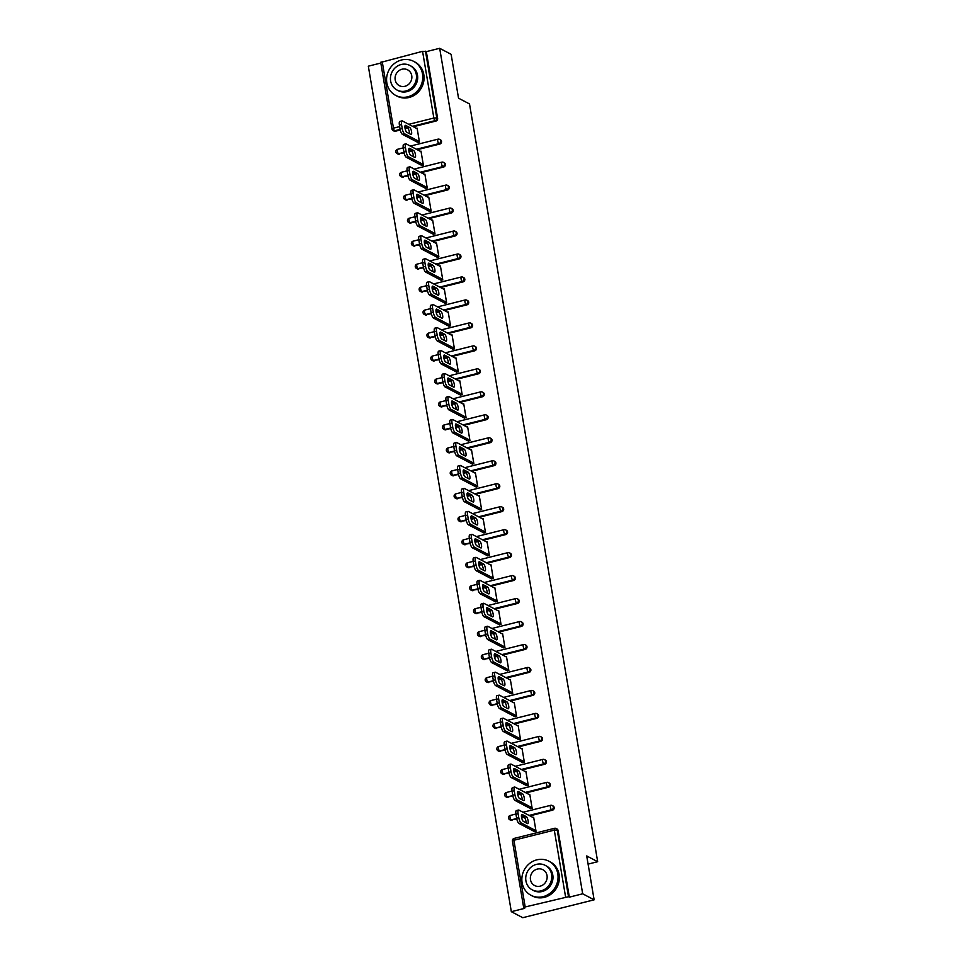 <?xml version="1.0" encoding="UTF-8"?>
<svg xmlns="http://www.w3.org/2000/svg" width="966" height="966" viewBox="0 0 966 966"><rect width="100%" height="100%" fill="white"/><g stroke="black" fill="none" stroke-linecap="round" stroke-linejoin="round"><path stroke-width="1.45" d="M380.821 62.392L422.565 51.331L426.332 51.645L439.675 48.3L451.122 54.313L458.536 98.194L469.512 103.954L597.676 861.708L586.7 855.936L594.126 899.817L522.775 917.7L511.328 911.687L524.671 908.342L523.693 907.75L512.415 841.048L513.912 840.251L525.19 906.953L523.693 907.75M380.821 63.044L368.324 66.183L511.328 911.687M588.089 864.111L597.676 861.708M565.569 896.834L554.291 830.132L557.213 830.011A2.306 2.137 -62.3 0 0 556.15 828.502L556.984 828.937A2.306 2.137 117.7 0 1 558.058 830.446L557.213 830.011L568.503 896.714L525.19 906.953M558.058 830.446L569.336 897.148L582.679 893.804L594.126 899.817M568.503 896.714L569.336 897.148M439.675 48.3L582.679 893.804M532.978 817.465L533.667 817.296L536.033 831.279L533.787 831.231M426.332 51.645L437.61 118.347A2.306 2.137 117.7 0 1 435.847 121.088L413.351 126.727M407.724 128.14L405.128 128.792M400.262 130.012L395.456 131.207A2.306 2.137 117.7 0 1 394.007 131.05L393.174 130.603A2.306 2.137 -62.3 0 0 394.623 130.772L395.456 131.207M399.344 154.186A2.306 2.137 117.7 0 1 397.895 154.017L397.062 153.582A2.306 2.137 -62.3 0 0 398.511 153.739L404.15 152.978M439.723 144.067L438.89 143.62A2.306 2.137 117.7 0 0 440.665 140.879A2.306 2.137 -62.3 0 0 439.59 139.37L440.424 139.804A2.306 2.137 117.7 0 1 439.723 144.067L417.24 149.706M411.613 151.107L409.016 151.759M403.233 177.152A2.306 2.137 117.7 0 1 401.784 176.995L400.95 176.549A2.306 2.137 -62.3 0 0 402.399 176.718L408.038 175.945M443.611 167.033L442.778 166.599A2.306 2.137 117.7 0 0 444.541 163.846A2.306 2.137 -62.3 0 0 443.479 162.336L444.312 162.783A2.306 2.137 117.7 0 1 443.611 167.033L421.116 172.673M415.501 174.085L412.905 174.725M407.121 200.119A2.306 2.137 117.7 0 1 405.672 199.962L404.826 199.527A2.306 2.137 -62.3 0 0 406.275 199.684L411.927 198.924M447.5 190L446.666 189.565A2.306 2.137 117.7 0 0 448.429 186.824A2.306 2.137 -62.3 0 0 447.367 185.315L448.2 185.75A2.306 2.137 117.7 0 1 447.5 190L425.004 195.639M419.389 197.052L416.793 197.704M410.997 223.098A2.306 2.137 117.7 0 1 409.548 222.929L408.715 222.494A2.306 2.137 -62.3 0 0 410.164 222.651L415.803 221.89M451.388 212.979L450.542 212.532A2.306 2.137 117.7 0 0 452.317 209.791A2.306 2.137 -62.3 0 0 451.243 208.282L452.088 208.728A2.306 2.137 117.7 0 1 451.388 212.979L428.892 218.618M423.265 220.019L420.669 220.671M414.885 246.064A2.306 2.137 117.7 0 1 413.436 245.907L412.603 245.461A2.306 2.137 -62.3 0 0 414.052 245.63L419.691 244.857M455.264 235.946L454.431 235.511A2.306 2.137 117.7 0 0 456.206 232.758A2.306 2.137 -62.3 0 0 455.131 231.26L455.976 231.695A2.306 2.137 117.7 0 1 455.264 235.946L432.78 241.585M427.153 242.997L424.557 243.637M418.773 269.043A2.306 2.137 117.7 0 1 417.324 268.874L416.491 268.439A2.306 2.137 -62.3 0 0 417.94 268.596L423.579 267.836M459.152 258.924L458.319 258.477A2.306 2.137 117.7 0 0 460.082 255.736A2.306 2.137 -62.3 0 0 459.019 254.227L459.852 254.662A2.306 2.137 117.7 0 1 459.152 258.924L436.656 264.551M431.041 265.964L428.445 266.616M422.661 292.01A2.306 2.137 117.7 0 1 421.212 291.841L420.367 291.406A2.306 2.137 -62.3 0 0 421.816 291.575L427.467 290.802M463.04 281.891L462.207 281.444A2.306 2.137 117.7 0 0 463.97 278.703A2.306 2.137 -62.3 0 0 462.907 277.194L463.74 277.64A2.306 2.137 117.7 0 1 463.04 281.891L440.544 287.53M434.929 288.931L432.333 289.583M426.537 314.976A2.306 2.137 117.7 0 1 425.088 314.819L424.255 314.373A2.306 2.137 -62.3 0 0 425.704 314.542L431.343 313.781M466.928 304.858L466.095 304.423A2.306 2.137 117.7 0 0 467.858 301.682A2.306 2.137 -62.3 0 0 466.795 300.172L467.629 300.607A2.306 2.137 117.7 0 1 466.928 304.858L444.432 310.497M438.805 311.909L436.209 312.561M430.425 337.955A2.306 2.137 117.7 0 1 428.976 337.786L428.143 337.351A2.306 2.137 -62.3 0 0 429.592 337.508L435.231 336.748M470.816 327.836L469.971 327.389A2.306 2.137 117.7 0 0 471.746 324.648A2.306 2.137 -62.3 0 0 470.671 323.139L471.517 323.574A2.306 2.137 117.7 0 1 470.816 327.836L448.321 333.463M442.694 334.876L440.098 335.528M434.314 360.922A2.306 2.137 117.7 0 1 432.865 360.753L432.031 360.318A2.306 2.137 -62.3 0 0 433.48 360.487L439.119 359.714M474.692 350.803L473.859 350.368A2.306 2.137 117.7 0 0 475.622 347.615A2.306 2.137 -62.3 0 0 474.56 346.106L475.393 346.553A2.306 2.137 117.7 0 1 474.692 350.803L452.197 356.442M446.582 357.843L443.986 358.495M438.202 383.888A2.306 2.137 117.7 0 1 436.753 383.731L435.908 383.285A2.306 2.137 -62.3 0 0 437.356 383.454L443.008 382.693M478.581 373.77L477.747 373.335A2.306 2.137 117.7 0 0 479.51 370.594A2.306 2.137 -62.3 0 0 478.448 369.084L479.281 369.519A2.306 2.137 117.7 0 1 478.581 373.77L456.085 379.409M450.47 380.821L447.874 381.473M442.078 406.867A2.306 2.137 117.7 0 1 440.641 406.698L439.796 406.263A2.306 2.137 -62.3 0 0 441.245 406.42L446.884 405.66M482.469 396.748L481.636 396.301A2.306 2.137 117.7 0 0 483.398 393.56A2.306 2.137 -62.3 0 0 482.336 392.051L483.169 392.486A2.306 2.137 117.7 0 1 482.469 396.748L459.973 402.375M454.346 403.788L451.75 404.44M445.966 429.834A2.306 2.137 117.7 0 1 444.517 429.665L443.684 429.23A2.306 2.137 -62.3 0 0 445.133 429.399L450.772 428.626M486.357 419.715L485.512 419.28A2.306 2.137 117.7 0 0 487.287 416.527A2.306 2.137 -62.3 0 0 486.212 415.018L487.057 415.465A2.306 2.137 117.7 0 1 486.357 419.715L463.861 425.354M458.234 426.755L455.638 427.407M449.854 452.8A2.306 2.137 117.7 0 1 448.405 452.643L447.572 452.197A2.306 2.137 -62.3 0 0 449.021 452.366L454.66 451.605M490.233 442.682L489.4 442.247A2.306 2.137 117.7 0 0 491.163 439.506A2.306 2.137 -62.3 0 0 490.1 437.996L490.933 438.431A2.306 2.137 117.7 0 1 490.233 442.682L467.749 448.321M462.122 449.733L459.526 450.385M453.742 475.779A2.306 2.137 117.7 0 1 452.293 475.61L451.46 475.175A2.306 2.137 -62.3 0 0 452.897 475.332L458.548 474.572M494.121 465.66L493.288 465.214A2.306 2.137 117.7 0 0 495.051 462.473A2.306 2.137 -62.3 0 0 493.988 460.963L494.821 461.398A2.306 2.137 117.7 0 1 494.121 465.66L471.625 471.299M466.01 472.7L463.414 473.352M457.618 498.746A2.306 2.137 117.7 0 1 456.181 498.589L455.336 498.142A2.306 2.137 -62.3 0 0 456.785 498.311L462.424 497.538M498.009 488.627L497.176 488.192A2.306 2.137 117.7 0 0 498.939 485.439A2.306 2.137 -62.3 0 0 497.876 483.93L498.71 484.377A2.306 2.137 117.7 0 1 498.009 488.627L475.514 494.266M469.887 495.679L467.303 496.319M461.507 521.712A2.306 2.137 117.7 0 1 460.058 521.555L459.224 521.121A2.306 2.137 -62.3 0 0 460.673 521.278L466.312 520.517M501.897 511.594L501.052 511.159A2.306 2.137 117.7 0 0 502.827 508.418A2.306 2.137 -62.3 0 0 501.752 506.909L502.598 507.343A2.306 2.137 117.7 0 1 501.897 511.594L479.402 517.233M473.775 518.645L471.179 519.297M465.395 544.691A2.306 2.137 117.7 0 1 463.946 544.522L463.112 544.087A2.306 2.137 -62.3 0 0 464.561 544.244L470.2 543.484M505.773 534.572L504.94 534.126A2.306 2.137 117.7 0 0 506.703 531.385A2.306 2.137 -62.3 0 0 505.641 529.875L506.474 530.322A2.306 2.137 117.7 0 1 505.773 534.572L483.29 540.211M477.663 541.612L475.067 542.264M469.283 567.658A2.306 2.137 117.7 0 1 467.834 567.501L467.001 567.054A2.306 2.137 -62.3 0 0 468.438 567.223L474.089 566.45M509.662 557.539L508.828 557.104A2.306 2.137 117.7 0 0 510.591 554.351A2.306 2.137 -62.3 0 0 509.529 552.854L510.362 553.289A2.306 2.137 117.7 0 1 509.662 557.539L487.166 563.178M481.551 564.591L478.955 565.231M473.159 590.637A2.306 2.137 117.7 0 1 471.722 590.467L470.877 590.033A2.306 2.137 -62.3 0 0 472.326 590.19L477.965 589.429M513.55 580.518L512.717 580.071A2.306 2.137 117.7 0 0 514.48 577.33A2.306 2.137 -62.3 0 0 513.417 575.821L514.25 576.255A2.306 2.137 117.7 0 1 513.55 580.518L491.054 586.145M485.427 587.557L482.843 588.209M477.047 613.603A2.306 2.137 117.7 0 1 475.598 613.434L474.765 612.999A2.306 2.137 -62.3 0 0 476.214 613.168L481.853 612.396M517.438 603.484L516.593 603.05A2.306 2.137 117.7 0 0 518.368 600.297A2.306 2.137 -62.3 0 0 517.293 598.787L518.138 599.234A2.306 2.137 117.7 0 1 517.438 603.484L494.942 609.123M489.315 610.524L486.719 611.176M480.935 636.57A2.306 2.137 117.7 0 1 479.486 636.413L478.653 635.966A2.306 2.137 -62.3 0 0 480.102 636.135L485.741 635.374M521.314 626.451L520.481 626.016A2.306 2.137 117.7 0 0 522.244 623.275A2.306 2.137 -62.3 0 0 521.181 621.766L522.014 622.201A2.306 2.137 117.7 0 1 521.314 626.451L498.83 632.09M493.203 633.503L490.607 634.155M484.823 659.549A2.306 2.137 117.7 0 1 483.374 659.38L482.541 658.945A2.306 2.137 -62.3 0 0 483.99 659.102L489.629 658.341M525.202 649.43L524.369 648.983A2.306 2.137 117.7 0 0 526.132 646.242A2.306 2.137 -62.3 0 0 525.069 644.733L525.902 645.167A2.306 2.137 117.7 0 1 525.202 649.43L502.706 655.057M497.092 656.469L494.495 657.122M488.711 682.515A2.306 2.137 117.7 0 1 487.262 682.346L486.417 681.911A2.306 2.137 -62.3 0 0 487.866 682.081L493.517 681.308M529.09 672.396L528.257 671.962A2.306 2.137 117.7 0 0 530.02 669.209A2.306 2.137 -62.3 0 0 528.957 667.699L529.791 668.146A2.306 2.137 117.7 0 1 529.09 672.396L506.595 678.035M500.98 679.436L498.384 680.088M492.588 705.482A2.306 2.137 117.7 0 1 491.139 705.325L490.305 704.878A2.306 2.137 -62.3 0 0 491.754 705.047L497.393 704.286M532.978 695.363L532.133 694.928A2.306 2.137 117.7 0 0 533.908 692.187A2.306 2.137 -62.3 0 0 532.834 690.678L533.679 691.113A2.306 2.137 117.7 0 1 532.978 695.363L510.483 701.002M504.856 702.415L502.26 703.067M496.476 728.461A2.306 2.137 117.7 0 1 495.027 728.292L494.194 727.857A2.306 2.137 -62.3 0 0 495.643 728.014L501.282 727.253M536.855 718.342L536.021 717.895A2.306 2.137 117.7 0 0 537.796 715.154A2.306 2.137 -62.3 0 0 536.722 713.645L537.555 714.079A2.306 2.137 117.7 0 1 536.855 718.342L514.371 723.969M508.744 725.381L506.148 726.034M500.364 751.427A2.306 2.137 117.7 0 1 498.915 751.27L498.082 750.823A2.306 2.137 -62.3 0 0 499.531 750.993L505.17 750.22M540.743 741.308L539.909 740.874A2.306 2.137 117.7 0 0 541.672 738.121A2.306 2.137 -62.3 0 0 540.61 736.611L541.443 737.058A2.306 2.137 117.7 0 1 540.743 741.308L518.247 746.947M512.632 748.348L510.036 749M504.252 774.394A2.306 2.137 117.7 0 1 502.803 774.237L501.958 773.79A2.306 2.137 -62.3 0 0 503.407 773.959L509.058 773.198M544.631 764.275L543.798 763.84A2.306 2.137 117.7 0 0 545.561 761.099A2.306 2.137 -62.3 0 0 544.498 759.59L545.331 760.025A2.306 2.137 117.7 0 1 544.631 764.275L522.135 769.914M516.52 771.327L513.924 771.979M508.128 797.373A2.306 2.137 117.7 0 1 506.679 797.204L505.846 796.769A2.306 2.137 -62.3 0 0 507.295 796.926L512.934 796.165M548.519 787.254L547.674 786.807A2.306 2.137 117.7 0 0 549.449 784.066A2.306 2.137 -62.3 0 0 548.374 782.557L549.219 782.991A2.306 2.137 117.7 0 1 548.519 787.254L526.023 792.893M520.396 794.293L517.8 794.946M512.016 820.339A2.306 2.137 117.7 0 1 510.567 820.182L509.734 819.736A2.306 2.137 -62.3 0 0 511.183 819.905L516.822 819.132M552.395 810.22L551.562 809.786A2.306 2.137 117.7 0 0 553.337 807.033A2.306 2.137 -62.3 0 0 552.262 805.523L553.107 805.97A2.306 2.137 117.7 0 1 552.395 810.22L529.911 815.859M524.284 817.272L521.688 817.912M529.911 808.264L532.145 808.313L529.779 794.33L529.09 794.499M526.023 785.286L528.257 785.346L525.89 771.351L525.202 771.532M522.135 762.319L524.381 762.367L522.014 748.384L521.314 748.553M518.247 739.352L520.493 739.401L518.126 725.406L517.438 725.587M514.371 716.374L516.605 716.434L514.238 702.439L513.55 702.608M510.483 693.407L512.717 693.455L510.35 679.472L509.662 679.641M506.595 670.44L508.84 670.489L506.474 656.494L505.773 656.675M502.706 647.462L504.952 647.522L502.586 633.527L501.897 633.696M498.818 624.495L501.064 624.543L498.697 610.56L498.009 610.729M494.942 601.516L497.176 601.577L494.809 587.582L494.121 587.763M491.054 578.549L493.288 578.598L490.933 564.615L490.233 564.784M487.166 555.583L489.412 555.631L487.045 541.648L486.345 541.817M483.278 532.604L485.524 532.664L483.157 518.67L482.469 518.851M479.402 509.637L481.636 509.686L479.269 495.703L478.581 495.872M475.514 486.671L477.747 486.719L475.381 472.736L474.692 472.905M471.625 463.692L473.871 463.752L471.505 449.758L470.804 449.939M467.737 440.725L469.983 440.774L467.616 426.791L466.928 426.96M463.861 417.759L466.095 417.807L463.728 403.812L463.04 403.993M459.973 394.78L462.207 394.84L459.84 380.845L459.152 381.015M456.085 371.813L458.331 371.862L455.964 357.879L455.264 358.048M452.197 348.847L454.443 348.895L452.076 334.9L451.388 335.081M448.321 325.868L450.554 325.928L448.188 311.933L447.5 312.103M444.432 302.901L446.666 302.95L444.3 288.967L443.611 289.136M440.544 279.923L442.79 279.983L440.424 265.988L439.723 266.169M436.656 256.956L438.902 257.004L436.535 243.021L435.847 243.191M432.78 233.989L435.014 234.038L432.647 220.055L431.959 220.224M428.892 211.011L431.126 211.071L428.759 197.076L428.071 197.257M425.004 188.044L427.25 188.092L424.883 174.109L424.183 174.278M421.116 165.077L423.362 165.126L420.995 151.143L420.307 151.312M417.24 142.099L419.473 142.159L417.107 128.164L416.418 128.345M518.778 817.659L518.102 813.686L515.965 814.217L516.629 818.19L518.778 817.659A4.625 1.364 75.9 0 0 521.085 822.899L535.937 830.7M518.102 813.686A4.625 1.364 75.9 0 1 518.549 810.027A4.625 1.364 75.9 0 1 518.923 810.088L533.763 817.888M527.46 823.563A3.623 1.075 75.9 0 0 527.762 823.612A3.623 1.075 75.9 0 0 528.016 820.291A3.623 1.075 75.9 0 0 526.289 816.644L522.22 814.495A3.623 1.075 75.9 0 0 521.918 814.447A3.623 1.075 75.9 0 0 521.652 817.767A3.623 1.075 75.9 0 0 523.391 821.426L527.46 823.563M521.085 822.899L518.947 823.43L534.584 831.641M518.947 823.43A4.625 1.364 -104.1 0 1 516.629 818.19M515.965 814.217A4.625 1.364 -104.1 0 1 516.399 810.559L518.549 810.027M526.096 822.851A3.623 1.075 75.9 0 0 524.152 817.176L521.447 815.751M514.89 794.68L514.214 790.707L512.077 791.251L512.741 795.223L514.89 794.68A4.625 1.364 75.9 0 0 517.196 799.933L532.049 807.721M514.214 790.707A4.625 1.364 75.9 0 1 514.661 787.048A4.625 1.364 75.9 0 1 515.035 787.121L529.875 794.909M523.572 800.597A3.623 1.075 75.9 0 0 523.874 800.645A3.623 1.075 75.9 0 0 524.14 797.324A3.623 1.075 75.9 0 0 522.413 793.666L518.331 791.528A3.623 1.075 75.9 0 0 518.03 791.48A3.623 1.075 75.9 0 0 517.776 794.801A3.623 1.075 75.9 0 0 519.503 798.447L523.572 800.597M517.196 799.933L515.059 800.464L530.696 808.675M515.059 800.464A4.625 1.364 -104.1 0 1 512.741 795.223M512.077 791.251A4.625 1.364 -104.1 0 1 512.523 787.592L514.661 787.048M522.208 799.872A3.623 1.075 75.9 0 0 520.263 794.209L517.559 792.784M511.002 771.713L510.326 767.741L508.188 768.272L508.865 772.257L511.002 771.713A4.625 1.364 75.9 0 0 513.32 776.954L528.16 784.754M510.326 767.741A4.625 1.364 75.9 0 1 510.772 764.082A4.625 1.364 75.9 0 1 511.147 764.142L525.999 771.943M519.696 777.618A3.623 1.075 75.9 0 0 519.986 777.666A3.623 1.075 75.9 0 0 520.251 774.358A3.623 1.075 75.9 0 0 518.525 770.699L514.443 768.562A3.623 1.075 75.9 0 0 514.154 768.513A3.623 1.075 75.9 0 0 513.888 771.822A3.623 1.075 75.9 0 0 515.615 775.481L519.696 777.618M513.32 776.954L511.171 777.497L526.808 785.708M511.171 777.497A4.625 1.364 -104.1 0 1 508.865 772.257M508.188 768.272A4.625 1.364 -104.1 0 1 508.635 764.613L510.772 764.082M518.331 776.905A3.623 1.075 75.9 0 0 516.375 771.242L513.67 769.817M507.114 748.747L506.45 744.762L504.3 745.305L504.976 749.278L507.114 748.747A4.625 1.364 75.9 0 0 509.432 753.987L524.272 761.788M506.45 744.762A4.625 1.364 75.9 0 1 506.884 741.115A4.625 1.364 75.9 0 1 507.271 741.176L522.111 748.976M515.808 754.651A3.623 1.075 75.9 0 0 516.098 754.7A3.623 1.075 75.9 0 0 516.363 751.379A3.623 1.075 75.9 0 0 514.636 747.732L510.555 745.583A3.623 1.075 75.9 0 0 510.265 745.535A3.623 1.075 75.9 0 0 510 748.855A3.623 1.075 75.9 0 0 511.726 752.514L515.808 754.651M509.432 753.987L507.295 754.518L522.932 762.729M507.295 754.518A4.625 1.364 -104.1 0 1 504.976 749.278M504.3 745.305A4.625 1.364 -104.1 0 1 504.747 741.647L506.884 741.115M514.443 753.927A3.623 1.075 75.9 0 0 512.499 748.264L509.782 746.839M503.226 725.768L502.561 721.795L500.424 722.339L501.088 726.311L503.226 725.768A4.625 1.364 75.9 0 0 505.544 731.008L520.396 738.809M502.561 721.795A4.625 1.364 75.9 0 1 503.008 718.136A4.625 1.364 75.9 0 1 503.383 718.209L518.223 725.997M511.92 731.685A3.623 1.075 75.9 0 0 512.221 731.733A3.623 1.075 75.9 0 0 512.475 728.412A3.623 1.075 75.9 0 0 510.748 724.754L506.679 722.616A3.623 1.075 75.9 0 0 506.377 722.568A3.623 1.075 75.9 0 0 506.112 725.889A3.623 1.075 75.9 0 0 507.85 729.535L511.92 731.685M505.544 731.008L503.407 731.552L519.044 739.763M503.407 731.552A4.625 1.364 -104.1 0 1 501.088 726.311M500.424 722.339A4.625 1.364 -104.1 0 1 500.859 718.68L503.008 718.136M510.555 730.96A3.623 1.075 75.9 0 0 508.611 725.297L505.906 723.872M499.35 702.801L498.673 698.829L496.536 699.36L497.2 703.333L499.35 702.801A4.625 1.364 75.9 0 0 501.656 708.042L516.508 715.842M498.673 698.829A4.625 1.364 75.9 0 1 499.12 695.17A4.625 1.364 75.9 0 1 499.494 695.23L514.335 703.031M508.031 708.706A3.623 1.075 75.9 0 0 508.333 708.754A3.623 1.075 75.9 0 0 508.599 705.446A3.623 1.075 75.9 0 0 506.86 701.787L502.791 699.65A3.623 1.075 75.9 0 0 502.489 699.601A3.623 1.075 75.9 0 0 502.235 702.91A3.623 1.075 75.9 0 0 503.962 706.569L508.031 708.706M501.656 708.042L499.519 708.573L515.156 716.796M499.519 708.573A4.625 1.364 -104.1 0 1 497.2 703.333M496.536 699.36A4.625 1.364 -104.1 0 1 496.983 695.701L499.12 695.17M506.667 707.993A3.623 1.075 75.9 0 0 504.723 702.318L502.018 700.905M557.793 873.783A19.248 17.774 -62.3 0 0 548.905 861.213A19.248 17.774 -62.3 0 0 529.537 863.507A19.248 17.774 -62.3 0 0 522.111 882.719A19.248 17.774 -62.3 0 0 530.998 895.289A19.248 17.774 -62.3 0 0 550.379 892.995A19.248 17.774 -62.3 0 0 557.793 873.783M530.998 895.289L532.314 895.977A19.248 17.774 -62.3 0 0 551.683 893.683A19.248 17.774 -62.3 0 0 559.097 874.472A19.248 17.774 -62.3 0 0 550.209 861.889L548.905 861.213M545.198 865.343L546.394 865.983A13.862 12.8 117.7 0 1 552.793 875.027A13.862 12.8 117.7 0 1 547.456 888.865A13.862 12.8 117.7 0 1 533.51 890.519L532.302 889.891A13.862 12.8 -62.3 0 0 546.249 888.237A13.862 12.8 -62.3 0 0 551.598 874.399A13.862 12.8 -62.3 0 0 545.198 865.343A13.862 12.8 -62.3 0 0 531.252 866.997A13.862 12.8 -62.3 0 0 525.915 880.835A13.862 12.8 -62.3 0 0 532.302 889.891M530.479 879.688A8.936 8.247 -62.3 0 0 534.596 885.52A8.936 8.247 -62.3 0 0 543.592 884.458A8.936 8.247 -62.3 0 0 547.034 875.546A8.936 8.247 -62.3 0 0 542.904 869.714A8.936 8.247 -62.3 0 0 533.92 870.777A8.936 8.247 -62.3 0 0 530.479 879.688M422.504 73.923A19.248 17.774 -62.3 0 0 413.617 61.341A19.248 17.774 -62.3 0 0 394.249 63.647A19.248 17.774 -62.3 0 0 386.835 82.859A19.248 17.774 -62.3 0 0 395.722 95.429A19.248 17.774 -62.3 0 0 415.09 93.134A19.248 17.774 -62.3 0 0 422.504 73.923M395.722 95.429L397.026 96.117A19.248 17.774 -62.3 0 0 416.394 93.823A19.248 17.774 -62.3 0 0 423.808 74.599A19.248 17.774 -62.3 0 0 414.921 62.029L413.617 61.341M409.91 65.483L411.118 66.123A13.862 12.8 117.7 0 1 417.505 75.167A13.862 12.8 117.7 0 1 412.168 89.005A13.862 12.8 117.7 0 1 398.221 90.659L397.026 90.031A13.862 12.8 -62.3 0 0 410.973 88.377A13.862 12.8 -62.3 0 0 416.31 74.539A13.862 12.8 -62.3 0 0 409.91 65.483A13.862 12.8 -62.3 0 0 395.963 67.137A13.862 12.8 -62.3 0 0 390.626 80.975A13.862 12.8 -62.3 0 0 397.026 90.031M395.191 79.828A8.936 8.247 -62.3 0 0 399.308 85.66A8.936 8.247 -62.3 0 0 408.304 84.597A8.936 8.247 -62.3 0 0 411.745 75.686A8.936 8.247 -62.3 0 0 407.616 69.854A8.936 8.247 -62.3 0 0 398.632 70.916A8.936 8.247 -62.3 0 0 395.191 79.828M495.461 679.835L494.785 675.85L492.648 676.393L493.324 680.366L495.461 679.835A4.625 1.364 75.9 0 0 497.78 685.075L512.62 692.863M494.785 675.85A4.625 1.364 75.9 0 1 495.232 672.203A4.625 1.364 75.9 0 1 495.606 672.264L510.459 680.064M504.155 685.739A3.623 1.075 75.9 0 0 504.445 685.788A3.623 1.075 75.9 0 0 504.711 682.467A3.623 1.075 75.9 0 0 502.984 678.82L498.903 676.671A3.623 1.075 75.9 0 0 498.613 676.623A3.623 1.075 75.9 0 0 498.347 679.943A3.623 1.075 75.9 0 0 500.074 683.59L504.155 685.739M497.78 685.075L495.63 685.606L511.268 693.817M495.63 685.606A4.625 1.364 -104.1 0 1 493.324 680.366M492.648 676.393A4.625 1.364 -104.1 0 1 493.095 672.734L495.232 672.203M502.779 685.015A3.623 1.075 75.9 0 0 500.835 679.352L498.13 677.927M491.573 656.856L490.897 652.883L488.76 653.414L489.436 657.399L491.573 656.856A4.625 1.364 75.9 0 0 493.892 662.096L508.732 669.897M490.897 652.883A4.625 1.364 75.9 0 1 491.344 649.224A4.625 1.364 75.9 0 1 491.718 649.285L506.57 657.085M500.267 662.761A3.623 1.075 75.9 0 0 500.557 662.821A3.623 1.075 75.9 0 0 500.823 659.5A3.623 1.075 75.9 0 0 499.096 655.842L495.015 653.704A3.623 1.075 75.9 0 0 494.725 653.656A3.623 1.075 75.9 0 0 494.459 656.965A3.623 1.075 75.9 0 0 496.186 660.623L500.267 662.761M493.892 662.096L491.754 662.64L507.392 670.851M491.754 662.64A4.625 1.364 -104.1 0 1 489.436 657.399M488.76 653.414A4.625 1.364 -104.1 0 1 489.207 649.768L491.344 649.224M498.903 662.048A3.623 1.075 75.9 0 0 496.959 656.385L494.242 654.96M487.685 633.889L487.021 629.917L484.872 630.448L485.548 634.42L487.685 633.889A4.625 1.364 75.9 0 0 490.004 639.13L504.844 646.93M487.021 629.917A4.625 1.364 75.9 0 1 487.468 626.258A4.625 1.364 75.9 0 1 487.842 626.318L502.682 634.119M496.379 639.794A3.623 1.075 75.9 0 0 496.681 639.842A3.623 1.075 75.9 0 0 496.935 636.534A3.623 1.075 75.9 0 0 495.208 632.875L491.139 630.738A3.623 1.075 75.9 0 0 490.837 630.677A3.623 1.075 75.9 0 0 490.571 633.998A3.623 1.075 75.9 0 0 492.298 637.657L496.379 639.794M490.004 639.13L487.866 639.661L503.503 647.884M487.866 639.661A4.625 1.364 -104.1 0 1 485.548 634.42M484.872 630.448A4.625 1.364 -104.1 0 1 485.318 626.789L487.468 626.258M495.015 639.081A3.623 1.075 75.9 0 0 493.071 633.406L490.354 631.981M483.809 610.923L483.133 606.938L480.996 607.481L481.66 611.454L483.809 610.923A4.625 1.364 75.9 0 0 486.115 616.163L500.968 623.951M483.133 606.938A4.625 1.364 75.9 0 1 483.58 603.279A4.625 1.364 75.9 0 1 483.954 603.352L498.794 611.14M492.491 616.827A3.623 1.075 75.9 0 0 492.793 616.876A3.623 1.075 75.9 0 0 493.058 613.555A3.623 1.075 75.9 0 0 491.32 609.908L487.25 607.759A3.623 1.075 75.9 0 0 486.949 607.711A3.623 1.075 75.9 0 0 486.695 611.031A3.623 1.075 75.9 0 0 488.422 614.678L492.491 616.827M486.115 616.163L483.978 616.694L499.615 624.905M483.978 616.694A4.625 1.364 -104.1 0 1 481.66 611.454M480.996 607.481A4.625 1.364 -104.1 0 1 481.442 603.822L483.58 603.279M491.126 616.103A3.623 1.075 75.9 0 0 489.182 610.44L486.478 609.015M479.921 587.944L479.245 583.971L477.107 584.502L477.784 588.487L479.921 587.944A4.625 1.364 75.9 0 0 482.239 593.184L497.079 600.985M479.245 583.971A4.625 1.364 75.9 0 1 479.691 580.312A4.625 1.364 75.9 0 1 480.066 580.373L494.918 588.173M488.615 593.849A3.623 1.075 75.9 0 0 488.905 593.909A3.623 1.075 75.9 0 0 489.17 590.588A3.623 1.075 75.9 0 0 487.444 586.93L483.362 584.792A3.623 1.075 75.9 0 0 483.072 584.744A3.623 1.075 75.9 0 0 482.807 588.053A3.623 1.075 75.9 0 0 484.534 591.711L488.615 593.849M482.239 593.184L480.09 593.728L495.727 601.939M480.09 593.728A4.625 1.364 -104.1 0 1 477.784 588.487M477.107 584.502A4.625 1.364 -104.1 0 1 477.554 580.844L479.691 580.312M487.238 593.136A3.623 1.075 75.9 0 0 485.294 587.473L482.589 586.048M476.033 564.977L475.357 561.005L473.219 561.536L473.895 565.508L476.033 564.977A4.625 1.364 75.9 0 0 478.351 570.218L493.191 578.018M475.357 561.005A4.625 1.364 75.9 0 1 475.803 557.346A4.625 1.364 75.9 0 1 476.178 557.406L491.03 565.207M484.727 570.882A3.623 1.075 75.9 0 0 485.017 570.93A3.623 1.075 75.9 0 0 485.282 567.622A3.623 1.075 75.9 0 0 483.555 563.963L479.474 561.826A3.623 1.075 75.9 0 0 479.184 561.765A3.623 1.075 75.9 0 0 478.919 565.086A3.623 1.075 75.9 0 0 480.645 568.745L484.727 570.882M478.351 570.218L476.214 570.749L491.839 578.972M476.214 570.749A4.625 1.364 -104.1 0 1 473.895 565.508M473.219 561.536A4.625 1.364 -104.1 0 1 473.666 557.877L475.803 557.346M483.362 570.169A3.623 1.075 75.9 0 0 481.418 564.494L478.701 563.069M472.145 542.011L471.48 538.026L469.331 538.569L470.007 542.542L472.145 542.011A4.625 1.364 75.9 0 0 474.463 547.251L489.303 555.039M471.48 538.026A4.625 1.364 75.9 0 1 471.927 534.367A4.625 1.364 75.9 0 1 472.302 534.44L487.142 542.228M480.839 547.915A3.623 1.075 75.9 0 0 481.128 547.964A3.623 1.075 75.9 0 0 481.394 544.643A3.623 1.075 75.9 0 0 479.667 540.996L475.598 538.847A3.623 1.075 75.9 0 0 475.296 538.799A3.623 1.075 75.9 0 0 475.03 542.119A3.623 1.075 75.9 0 0 476.757 545.766L480.839 547.915M474.463 547.251L472.326 547.782L487.963 555.993M472.326 547.782A4.625 1.364 -104.1 0 1 470.007 542.542M469.331 538.569A4.625 1.364 -104.1 0 1 469.778 534.91L471.927 534.367M479.474 547.191A3.623 1.075 75.9 0 0 477.53 541.528L474.813 540.103M468.269 519.032L467.592 515.059L465.455 515.59L466.119 519.575L468.269 519.032A4.625 1.364 75.9 0 0 470.575 524.272L485.427 532.073M467.592 515.059A4.625 1.364 75.9 0 1 468.039 511.4A4.625 1.364 75.9 0 1 468.413 511.461L483.254 519.261M476.95 524.936A3.623 1.075 75.9 0 0 477.252 524.985A3.623 1.075 75.9 0 0 477.506 521.676A3.623 1.075 75.9 0 0 475.779 518.018L471.71 515.88A3.623 1.075 75.9 0 0 471.408 515.832A3.623 1.075 75.9 0 0 471.154 519.14A3.623 1.075 75.9 0 0 472.881 522.799L476.95 524.936M470.575 524.272L468.438 524.816L484.075 533.027M468.438 524.816A4.625 1.364 -104.1 0 1 466.119 519.575M465.455 515.59A4.625 1.364 -104.1 0 1 465.902 511.932L468.039 511.4M475.586 524.224A3.623 1.075 75.9 0 0 473.642 518.561L470.937 517.136M464.38 496.065L463.704 492.092L461.567 492.624L462.243 496.596L464.38 496.065A4.625 1.364 75.9 0 0 466.699 501.306L481.539 509.106M463.704 492.092A4.625 1.364 75.9 0 1 464.151 488.434A4.625 1.364 75.9 0 1 464.525 488.494L479.365 496.295M473.074 501.97A3.623 1.075 75.9 0 0 473.364 502.018A3.623 1.075 75.9 0 0 473.63 498.697A3.623 1.075 75.9 0 0 471.903 495.051L467.822 492.901A3.623 1.075 75.9 0 0 467.532 492.853A3.623 1.075 75.9 0 0 467.266 496.174A3.623 1.075 75.9 0 0 468.993 499.833L473.074 501.97M466.699 501.306L464.549 501.837L480.187 510.048M464.549 501.837A4.625 1.364 -104.1 0 1 462.243 496.596M461.567 492.624A4.625 1.364 -104.1 0 1 462.014 488.965L464.151 488.434M471.698 501.257A3.623 1.075 75.9 0 0 469.754 495.582L467.049 494.157M460.492 473.086L459.816 469.114L457.679 469.657L458.355 473.63L460.492 473.086A4.625 1.364 75.9 0 0 462.811 478.327L477.651 486.127M459.816 469.114A4.625 1.364 75.9 0 1 460.263 465.455A4.625 1.364 75.9 0 1 460.637 465.527L475.489 473.316M469.186 479.003A3.623 1.075 75.9 0 0 469.476 479.051A3.623 1.075 75.9 0 0 469.742 475.731A3.623 1.075 75.9 0 0 468.015 472.072L463.934 469.935A3.623 1.075 75.9 0 0 463.644 469.887A3.623 1.075 75.9 0 0 463.378 473.207A3.623 1.075 75.9 0 0 465.105 476.854L469.186 479.003M462.811 478.327L460.673 478.87L476.298 487.081M460.673 478.87A4.625 1.364 -104.1 0 1 458.355 473.63M457.679 469.657A4.625 1.364 -104.1 0 1 458.125 465.998L460.263 465.455M467.822 478.279A3.623 1.075 75.9 0 0 465.878 472.615L463.161 471.191M456.604 450.12L455.94 446.147L453.791 446.678L454.467 450.663L456.604 450.12A4.625 1.364 75.9 0 0 458.922 455.36L473.763 463.161M455.94 446.147A4.625 1.364 75.9 0 1 456.387 442.488A4.625 1.364 75.9 0 1 456.761 442.549L471.601 450.349M465.298 456.024A3.623 1.075 75.9 0 0 465.588 456.073A3.623 1.075 75.9 0 0 465.853 452.764A3.623 1.075 75.9 0 0 464.127 449.105L460.045 446.968A3.623 1.075 75.9 0 0 459.756 446.92A3.623 1.075 75.9 0 0 459.49 450.228A3.623 1.075 75.9 0 0 461.217 453.887L465.298 456.024M458.922 455.36L456.785 455.904L472.422 464.115M456.785 455.904A4.625 1.364 -104.1 0 1 454.467 450.663M453.791 446.678A4.625 1.364 -104.1 0 1 454.237 443.02L456.387 442.488M463.934 455.312A3.623 1.075 75.9 0 0 461.99 449.649L459.273 448.224M452.728 427.153L452.052 423.168L449.915 423.712L450.579 427.684L452.728 427.153A4.625 1.364 75.9 0 0 455.034 432.394L469.887 440.194M452.052 423.168A4.625 1.364 75.9 0 1 452.499 419.522A4.625 1.364 75.9 0 1 452.873 419.582L467.713 427.383M461.41 433.058A3.623 1.075 75.9 0 0 461.712 433.106A3.623 1.075 75.9 0 0 461.965 429.785A3.623 1.075 75.9 0 0 460.239 426.139L456.169 423.989A3.623 1.075 75.9 0 0 455.867 423.941A3.623 1.075 75.9 0 0 455.614 427.262A3.623 1.075 75.9 0 0 457.341 430.921L461.41 433.058M455.034 432.394L452.897 432.925L468.534 441.136M452.897 432.925A4.625 1.364 -104.1 0 1 450.579 427.684M449.915 423.712A4.625 1.364 -104.1 0 1 450.349 420.053L452.499 419.522M460.045 432.333A3.623 1.075 75.9 0 0 458.101 426.67L455.397 425.245M448.84 404.174L448.164 400.202L446.026 400.745L446.703 404.718L448.84 404.174A4.625 1.364 75.9 0 0 451.158 409.415L465.998 417.215M448.164 400.202A4.625 1.364 75.9 0 1 448.61 396.543A4.625 1.364 75.9 0 1 448.985 396.603L463.825 404.404M457.534 410.091A3.623 1.075 75.9 0 0 457.824 410.139A3.623 1.075 75.9 0 0 458.089 406.819A3.623 1.075 75.9 0 0 456.363 403.16L452.281 401.023A3.623 1.075 75.9 0 0 451.991 400.975A3.623 1.075 75.9 0 0 451.726 404.295A3.623 1.075 75.9 0 0 453.452 407.942L457.534 410.091M451.158 409.415L449.009 409.958L464.646 418.169M449.009 409.958A4.625 1.364 -104.1 0 1 446.703 404.718M446.026 400.745A4.625 1.364 -104.1 0 1 446.473 397.086L448.61 396.543M456.157 409.367A3.623 1.075 75.9 0 0 454.213 403.703L451.508 402.279M444.952 381.208L444.275 377.235L442.138 377.766L442.814 381.739L444.952 381.208A4.625 1.364 75.9 0 0 447.27 386.448L462.11 394.249M444.275 377.235A4.625 1.364 75.9 0 1 444.722 373.576A4.625 1.364 75.9 0 1 445.097 373.637L459.949 381.437M453.646 387.112A3.623 1.075 75.9 0 0 453.935 387.161A3.623 1.075 75.9 0 0 454.201 383.852A3.623 1.075 75.9 0 0 452.474 380.193L448.393 378.056A3.623 1.075 75.9 0 0 448.103 378.008A3.623 1.075 75.9 0 0 447.838 381.316A3.623 1.075 75.9 0 0 449.564 384.975L453.646 387.112M447.27 386.448L445.133 386.98L460.758 395.203M445.133 386.98A4.625 1.364 -104.1 0 1 442.814 381.739M442.138 377.766A4.625 1.364 -104.1 0 1 442.585 374.108L444.722 373.576M452.281 386.4A3.623 1.075 75.9 0 0 450.337 380.725L447.62 379.312M441.064 358.241L440.399 354.256L438.25 354.8L438.926 358.772L441.064 358.241A4.625 1.364 75.9 0 0 443.382 363.482L458.222 371.27M440.399 354.256A4.625 1.364 75.9 0 1 440.834 350.598A4.625 1.364 75.9 0 1 441.22 350.67L456.061 358.471M449.758 364.146A3.623 1.075 75.9 0 0 450.047 364.194A3.623 1.075 75.9 0 0 450.313 360.873A3.623 1.075 75.9 0 0 448.586 357.227L444.505 355.077A3.623 1.075 75.9 0 0 444.215 355.029A3.623 1.075 75.9 0 0 443.949 358.35A3.623 1.075 75.9 0 0 445.676 361.996L449.758 364.146M443.382 363.482L441.245 364.013L456.882 372.224M441.245 364.013A4.625 1.364 -104.1 0 1 438.926 358.772M438.25 354.8A4.625 1.364 -104.1 0 1 438.697 351.141L440.834 350.598M448.393 363.421A3.623 1.075 75.9 0 0 446.449 357.758L443.732 356.333M437.187 335.262L436.511 331.29L434.374 331.821L435.038 335.806L437.187 335.262A4.625 1.364 75.9 0 0 439.494 340.503L454.346 348.303M436.511 331.29A4.625 1.364 75.9 0 1 436.958 327.631A4.625 1.364 75.9 0 1 437.332 327.691L452.173 335.492M445.869 341.167A3.623 1.075 75.9 0 0 446.171 341.227A3.623 1.075 75.9 0 0 446.425 337.907A3.623 1.075 75.9 0 0 444.698 334.248L440.629 332.111A3.623 1.075 75.9 0 0 440.327 332.062A3.623 1.075 75.9 0 0 440.073 335.371A3.623 1.075 75.9 0 0 441.8 339.03L445.869 341.167M439.494 340.503L437.356 341.046L452.994 349.257M437.356 341.046A4.625 1.364 -104.1 0 1 435.038 335.806M434.374 331.821A4.625 1.364 -104.1 0 1 434.809 328.174L436.958 327.631M444.505 340.455A3.623 1.075 75.9 0 0 442.561 334.791L439.856 333.367M433.299 312.296L432.623 308.323L430.486 308.854L431.162 312.827L433.299 312.296A4.625 1.364 75.9 0 0 435.618 317.536L450.458 325.337M432.623 308.323A4.625 1.364 75.9 0 1 433.07 304.664A4.625 1.364 75.9 0 1 433.444 304.725L448.284 312.525M441.981 318.2A3.623 1.075 75.9 0 0 442.283 318.249A3.623 1.075 75.9 0 0 442.549 314.94A3.623 1.075 75.9 0 0 440.822 311.281L436.741 309.144A3.623 1.075 75.9 0 0 436.451 309.084A3.623 1.075 75.9 0 0 436.185 312.404A3.623 1.075 75.9 0 0 437.912 316.063L441.981 318.2M435.618 317.536L433.468 318.068L449.105 326.291M433.468 318.068A4.625 1.364 -104.1 0 1 431.162 312.827M430.486 308.854A4.625 1.364 -104.1 0 1 430.933 305.196L433.07 304.664M440.617 317.488A3.623 1.075 75.9 0 0 438.673 311.813L435.968 310.388M429.411 289.329L428.735 285.344L426.598 285.888L427.274 289.86L429.411 289.329A4.625 1.364 75.9 0 0 431.73 294.57L446.57 302.358M428.735 285.344A4.625 1.364 75.9 0 1 429.182 281.686A4.625 1.364 75.9 0 1 429.556 281.758L444.408 289.546M438.105 295.234A3.623 1.075 75.9 0 0 438.395 295.282A3.623 1.075 75.9 0 0 438.661 291.961A3.623 1.075 75.9 0 0 436.934 288.315L432.853 286.165A3.623 1.075 75.9 0 0 432.563 286.117A3.623 1.075 75.9 0 0 432.297 289.438A3.623 1.075 75.9 0 0 434.024 293.084L438.105 295.234M431.73 294.57L429.592 295.101L445.217 303.312M429.592 295.101A4.625 1.364 -104.1 0 1 427.274 289.86M426.598 285.888A4.625 1.364 -104.1 0 1 427.044 282.229L429.182 281.686M436.741 294.509A3.623 1.075 75.9 0 0 434.797 288.846L432.08 287.421M425.523 266.35L424.859 262.378L422.71 262.909L423.386 266.894L425.523 266.35A4.625 1.364 75.9 0 0 427.841 271.591L442.682 279.391M424.859 262.378A4.625 1.364 75.9 0 1 425.294 258.719A4.625 1.364 75.9 0 1 425.68 258.779L440.52 266.58M434.217 272.255A3.623 1.075 75.9 0 0 434.507 272.315A3.623 1.075 75.9 0 0 434.772 268.995A3.623 1.075 75.9 0 0 433.046 265.336L428.964 263.199A3.623 1.075 75.9 0 0 428.675 263.15A3.623 1.075 75.9 0 0 428.409 266.459A3.623 1.075 75.9 0 0 430.136 270.118L434.217 272.255M427.841 271.591L425.704 272.134L441.341 280.345M425.704 272.134A4.625 1.364 -104.1 0 1 423.386 266.894M422.71 262.909A4.625 1.364 -104.1 0 1 423.156 259.25L425.294 258.719M432.853 271.543A3.623 1.075 75.9 0 0 430.908 265.879L428.192 264.455M421.647 243.384L420.971 239.411L418.833 239.942L419.498 243.915L421.647 243.384A4.625 1.364 75.9 0 0 423.953 248.624L438.805 256.425M420.971 239.411A4.625 1.364 75.9 0 1 421.418 235.752A4.625 1.364 75.9 0 1 421.792 235.813L436.632 243.613M430.329 249.288A3.623 1.075 75.9 0 0 430.631 249.337A3.623 1.075 75.9 0 0 430.884 246.028A3.623 1.075 75.9 0 0 429.158 242.369L425.088 240.232A3.623 1.075 75.9 0 0 424.786 240.172A3.623 1.075 75.9 0 0 424.521 243.492A3.623 1.075 75.9 0 0 426.26 247.151L430.329 249.288M423.953 248.624L421.816 249.156L437.453 257.379M421.816 249.156A4.625 1.364 -104.1 0 1 419.498 243.915M418.833 239.942A4.625 1.364 -104.1 0 1 419.268 236.284L421.418 235.752M428.964 248.576A3.623 1.075 75.9 0 0 427.02 242.901L424.315 241.476M417.759 220.417L417.083 216.432L414.945 216.976L415.609 220.948L417.759 220.417A4.625 1.364 75.9 0 0 420.065 225.658L434.917 233.446M417.083 216.432A4.625 1.364 75.9 0 1 417.529 212.774A4.625 1.364 75.9 0 1 417.904 212.846L432.744 220.634M426.441 226.322A3.623 1.075 75.9 0 0 426.743 226.37A3.623 1.075 75.9 0 0 427.008 223.049A3.623 1.075 75.9 0 0 425.281 219.403L421.2 217.253A3.623 1.075 75.9 0 0 420.91 217.205A3.623 1.075 75.9 0 0 420.645 220.526A3.623 1.075 75.9 0 0 422.371 224.172L426.441 226.322M420.065 225.658L417.928 226.189L433.565 234.4M417.928 226.189A4.625 1.364 -104.1 0 1 415.609 220.948M414.945 216.976A4.625 1.364 -104.1 0 1 415.392 213.317L417.529 212.774M425.076 225.597A3.623 1.075 75.9 0 0 423.132 219.934L420.427 218.509M413.871 197.438L413.194 193.466L411.057 193.997L411.733 197.982L413.871 197.438A4.625 1.364 75.9 0 0 416.189 202.679L431.029 210.479M413.194 193.466A4.625 1.364 75.9 0 1 413.641 189.807A4.625 1.364 75.9 0 1 414.016 189.867L428.868 197.668M422.565 203.343A3.623 1.075 75.9 0 0 422.854 203.391A3.623 1.075 75.9 0 0 423.12 200.083A3.623 1.075 75.9 0 0 421.393 196.424L417.312 194.287A3.623 1.075 75.9 0 0 417.022 194.238A3.623 1.075 75.9 0 0 416.757 197.547A3.623 1.075 75.9 0 0 418.483 201.206L422.565 203.343M416.189 202.679L414.04 203.222L429.677 211.433M414.04 203.222A4.625 1.364 -104.1 0 1 411.733 197.982M411.057 193.997A4.625 1.364 -104.1 0 1 411.504 190.338L413.641 189.807M421.2 202.631A3.623 1.075 75.9 0 0 419.244 196.967L416.539 195.543M409.982 174.472L409.318 170.499L407.169 171.03L407.845 175.003L409.982 174.472A4.625 1.364 75.9 0 0 412.301 179.712L427.141 187.513M409.318 170.499A4.625 1.364 75.9 0 1 409.753 166.84A4.625 1.364 75.9 0 1 410.139 166.901L424.98 174.701M418.676 180.376A3.623 1.075 75.9 0 0 418.966 180.425A3.623 1.075 75.9 0 0 419.232 177.104A3.623 1.075 75.9 0 0 417.505 173.457L413.424 171.308A3.623 1.075 75.9 0 0 413.134 171.26A3.623 1.075 75.9 0 0 412.868 174.58A3.623 1.075 75.9 0 0 414.595 178.239L418.676 180.376M412.301 179.712L410.164 180.244L425.801 188.455M410.164 180.244A4.625 1.364 -104.1 0 1 407.845 175.003M407.169 171.03A4.625 1.364 -104.1 0 1 407.616 167.372L409.753 166.84M417.312 179.664A3.623 1.075 75.9 0 0 415.368 173.989L412.651 172.564M406.094 151.493L405.43 147.52L403.293 148.064L403.957 152.036L406.094 151.493A4.625 1.364 75.9 0 0 408.413 156.734L423.265 164.534M405.43 147.52A4.625 1.364 75.9 0 1 405.877 143.862A4.625 1.364 75.9 0 1 406.251 143.934L421.091 151.722M414.788 157.41A3.623 1.075 75.9 0 0 415.09 157.458A3.623 1.075 75.9 0 0 415.344 154.137A3.623 1.075 75.9 0 0 413.617 150.479L409.548 148.341A3.623 1.075 75.9 0 0 409.246 148.293A3.623 1.075 75.9 0 0 408.98 151.614A3.623 1.075 75.9 0 0 410.719 155.26L414.788 157.41M408.413 156.734L406.275 157.277L421.913 165.488M406.275 157.277A4.625 1.364 -104.1 0 1 403.957 152.036M403.293 148.064A4.625 1.364 -104.1 0 1 403.728 144.405L405.877 143.862M413.424 156.685A3.623 1.075 75.9 0 0 411.48 151.022L408.775 149.597M402.218 128.526L401.542 124.554L399.405 125.085L400.069 129.058L402.218 128.526A4.625 1.364 75.9 0 0 404.525 133.767L419.377 141.567M401.542 124.554A4.625 1.364 75.9 0 1 401.989 120.895A4.625 1.364 75.9 0 1 402.363 120.955L417.203 128.756M410.9 134.431A3.623 1.075 75.9 0 0 411.202 134.479A3.623 1.075 75.9 0 0 411.468 131.171A3.623 1.075 75.9 0 0 409.729 127.512L405.66 125.375A3.623 1.075 75.9 0 0 405.358 125.326A3.623 1.075 75.9 0 0 405.104 128.635A3.623 1.075 75.9 0 0 406.831 132.294L410.9 134.431M404.525 133.767L402.387 134.31L418.024 142.521M402.387 134.31A4.625 1.364 -104.1 0 1 400.069 129.058M399.405 125.085A4.625 1.364 -104.1 0 1 399.852 121.426L401.989 120.895M409.536 133.719A3.623 1.075 75.9 0 0 407.592 128.055L404.887 126.631M512.415 841.048A2.306 2.306 0 0 1 514.129 838.428L554.52 828.309A2.306 0.688 -104.1 0 1 554.701 828.333A2.306 2.137 -62.3 0 1 556.15 828.502A2.306 2.306 0 0 0 554.52 828.309A2.306 0.688 -104.1 0 0 554.291 830.132L513.912 840.251A2.306 0.688 -104.1 0 1 514.129 838.428A2.306 0.688 -104.1 0 1 514.323 838.452M382.186 61.45L393.464 128.152L399.658 126.606M408.763 124.324L433.855 118.033L422.565 51.331M425.487 51.198L436.777 117.912L437.61 118.347M435.847 121.088L435.002 120.653A2.306 0.688 75.9 0 1 433.855 118.033L436.777 117.912A2.306 2.137 117.7 0 1 435.002 120.653L412.518 126.292M380.689 62.247L391.967 128.949A2.306 2.306 0 0 0 393.174 130.603A2.306 2.137 -62.3 0 1 392.111 129.106L393.464 128.152A2.306 0.688 75.9 0 0 394.623 130.772L400.129 129.396M523.029 812.249L550.632 805.33A2.306 0.688 -104.1 0 1 550.813 805.366A2.306 2.137 -62.3 0 1 552.262 805.523A2.306 2.306 0 0 0 550.632 805.33A2.306 0.688 -104.1 0 0 550.403 807.165A2.306 0.688 75.9 0 0 551.562 809.786L529.066 815.425M523.475 816.825L521.568 817.296M516.689 818.516L511.183 819.905A2.306 0.688 75.9 0 1 510.024 817.284A2.306 0.688 -104.1 0 1 510.241 815.449A2.306 0.688 -104.1 0 1 510.434 815.485M508.671 818.226A2.306 2.137 -62.3 0 0 509.734 819.736A2.306 2.306 0 0 1 510.241 815.449L515.929 814.024M519.153 789.282L546.744 782.363A2.306 0.688 -104.1 0 1 546.937 782.4A2.306 2.137 -62.3 0 1 548.374 782.557A2.306 2.306 0 0 0 546.744 782.363A2.306 0.688 -104.1 0 0 546.527 784.187A2.306 0.688 75.9 0 0 547.674 786.807L525.19 792.446M519.587 793.847L517.679 794.33M512.801 795.549L507.295 796.926A2.306 0.688 75.9 0 1 506.136 794.306A2.306 0.688 -104.1 0 1 506.365 792.482A2.306 0.688 -104.1 0 1 506.546 792.518M515.264 766.304L542.856 759.397A2.306 0.688 -104.1 0 1 543.049 759.421A2.306 2.137 -62.3 0 1 544.498 759.59A2.306 2.306 0 0 0 542.856 759.397A2.306 0.688 -104.1 0 0 542.638 761.22A2.306 0.688 75.9 0 0 543.798 763.84L521.302 769.479M515.699 770.88L513.803 771.351M508.925 772.583L503.407 773.959A2.306 0.688 75.9 0 1 502.248 771.339A2.306 0.688 -104.1 0 1 502.477 769.516A2.306 0.688 -104.1 0 1 502.658 769.54M511.376 743.337L538.98 736.418A2.306 0.688 -104.1 0 1 539.161 736.454A2.306 2.137 -62.3 0 1 540.61 736.611A2.306 2.306 0 0 0 538.98 736.418A2.306 0.688 -104.1 0 0 538.75 738.253A2.306 0.688 75.9 0 0 539.909 740.874L517.414 746.501M511.811 747.913L509.915 748.384M505.037 749.604L499.531 750.993A2.306 0.688 75.9 0 1 498.371 748.372A2.306 0.688 -104.1 0 1 498.589 746.537A2.306 0.688 -104.1 0 1 498.782 746.573M507.488 720.358L535.092 713.451A2.306 0.688 -104.1 0 1 535.273 713.476A2.306 2.137 -62.3 0 1 536.722 713.645A2.306 2.306 0 0 0 535.092 713.451A2.306 0.688 -104.1 0 0 534.862 715.275A2.306 0.688 75.9 0 0 536.021 717.895L513.526 723.534M507.935 724.935L506.027 725.418M501.149 726.637L495.643 728.014A2.306 0.688 75.9 0 1 494.483 725.394A2.306 0.688 -104.1 0 1 494.701 723.57A2.306 0.688 -104.1 0 1 494.894 723.594M503.612 697.392L531.203 690.473A2.306 0.688 -104.1 0 1 531.397 690.509A2.306 2.137 -62.3 0 1 532.834 690.678A2.306 2.306 0 0 0 531.203 690.473A2.306 0.688 -104.1 0 0 530.986 692.308A2.306 0.688 75.9 0 0 532.133 694.928L509.65 700.567M504.047 701.968L502.139 702.439M497.261 703.671L491.754 705.047A2.306 0.688 75.9 0 1 490.595 702.427A2.306 0.688 -104.1 0 1 490.825 700.592A2.306 0.688 -104.1 0 1 491.006 700.628M499.724 674.425L527.315 667.506A2.306 0.688 -104.1 0 1 527.508 667.542A2.306 2.137 -62.3 0 1 528.957 667.699A2.306 2.306 0 0 0 527.315 667.506A2.306 0.688 -104.1 0 0 527.098 669.341A2.306 0.688 75.9 0 0 528.257 671.962L505.761 677.589M500.159 679.001L498.263 679.472M493.385 680.692L487.866 682.081A2.306 0.688 75.9 0 1 486.707 679.46A2.306 0.688 -104.1 0 1 486.936 677.625A2.306 0.688 -104.1 0 1 487.118 677.661M495.836 651.446L523.427 644.539A2.306 0.688 -104.1 0 1 523.62 644.563A2.306 2.137 -62.3 0 1 525.069 644.733A2.306 2.306 0 0 0 523.427 644.539A2.306 0.688 -104.1 0 0 523.21 646.363A2.306 0.688 75.9 0 0 524.369 648.983L501.873 654.622M496.27 656.023L494.375 656.506M489.496 657.725L483.99 659.102A2.306 0.688 75.9 0 1 482.831 656.482A2.306 0.688 -104.1 0 1 483.048 654.658A2.306 0.688 -104.1 0 1 483.241 654.682M491.948 628.48L519.551 621.561A2.306 0.688 -104.1 0 1 519.732 621.597A2.306 2.137 -62.3 0 1 521.181 621.766A2.306 2.306 0 0 0 519.551 621.561A2.306 0.688 -104.1 0 0 519.322 623.396A2.306 0.688 75.9 0 0 520.481 626.016L497.985 631.655M492.394 633.056L490.486 633.527M485.608 634.759L480.102 636.135A2.306 0.688 75.9 0 1 478.943 633.515A2.306 0.688 -104.1 0 1 479.16 631.679A2.306 0.688 -104.1 0 1 479.353 631.716M488.072 605.513L515.663 598.594A2.306 0.688 -104.1 0 1 515.856 598.63A2.306 2.137 -62.3 0 1 517.293 598.787A2.306 2.306 0 0 0 515.663 598.594A2.306 0.688 -104.1 0 0 515.446 600.417A2.306 0.688 75.9 0 0 516.593 603.05L494.109 608.677M488.506 610.077L486.598 610.56M481.72 611.78L476.214 613.168A2.306 0.688 75.9 0 1 475.055 610.548A2.306 0.688 -104.1 0 1 475.284 608.713A2.306 0.688 -104.1 0 1 475.465 608.749M484.183 582.534L511.775 575.627A2.306 0.688 -104.1 0 1 511.968 575.651A2.306 2.137 -62.3 0 1 513.417 575.821A2.306 2.306 0 0 0 511.775 575.627A2.306 0.688 -104.1 0 0 511.557 577.451A2.306 0.688 75.9 0 0 512.717 580.071L490.221 585.71M484.618 587.111L482.722 587.594M477.844 588.813L472.326 590.19A2.306 0.688 75.9 0 1 471.166 587.57A2.306 0.688 -104.1 0 1 471.396 585.746A2.306 0.688 -104.1 0 1 471.577 585.77M480.295 559.568L507.887 552.649A2.306 0.688 -104.1 0 1 508.08 552.685A2.306 2.137 -62.3 0 1 509.529 552.854A2.306 2.306 0 0 0 507.887 552.649A2.306 0.688 -104.1 0 0 507.669 554.484A2.306 0.688 75.9 0 0 508.828 557.104L486.333 562.743M480.73 564.144L478.834 564.615M473.956 565.835L468.438 567.223A2.306 0.688 75.9 0 1 467.29 564.603A2.306 0.688 -104.1 0 1 467.508 562.767A2.306 0.688 -104.1 0 1 467.701 562.804M476.407 536.601L504.01 529.682A2.306 0.688 -104.1 0 1 504.192 529.718A2.306 2.137 -62.3 0 1 505.641 529.875A2.306 2.306 0 0 0 504.01 529.682A2.306 0.688 -104.1 0 0 503.781 531.505A2.306 0.688 75.9 0 0 504.94 534.126L482.445 539.765M476.854 541.165L474.946 541.648M470.068 542.868L464.561 544.244A2.306 0.688 75.9 0 1 463.402 541.624A2.306 0.688 -104.1 0 1 463.62 539.801A2.306 0.688 -104.1 0 1 463.813 539.837M472.531 513.622L500.122 506.715A2.306 0.688 -104.1 0 1 500.303 506.739A2.306 2.137 -62.3 0 1 501.752 506.909A2.306 2.306 0 0 0 500.122 506.715A2.306 0.688 -104.1 0 0 499.893 508.539A2.306 0.688 75.9 0 0 501.052 511.159L478.568 516.798M472.966 518.199L471.058 518.682M466.18 519.901L460.673 521.278A2.306 0.688 75.9 0 1 459.514 518.657A2.306 0.688 -104.1 0 1 459.744 516.834A2.306 0.688 -104.1 0 1 459.925 516.858M468.643 490.656L496.234 483.737A2.306 0.688 -104.1 0 1 496.427 483.773A2.306 2.137 -62.3 0 1 497.876 483.93A2.306 2.306 0 0 0 496.234 483.737A2.306 0.688 -104.1 0 0 496.017 485.572A2.306 0.688 75.9 0 0 497.176 488.192L474.68 493.819M469.078 495.232L467.182 495.703M462.303 496.922L456.785 498.311A2.306 0.688 75.9 0 1 455.626 495.691A2.306 0.688 -104.1 0 1 455.855 493.855A2.306 0.688 -104.1 0 1 456.037 493.892M464.755 467.689L492.346 460.77A2.306 0.688 -104.1 0 1 492.539 460.806A2.306 2.137 -62.3 0 1 493.988 460.963A2.306 2.306 0 0 0 492.346 460.77A2.306 0.688 -104.1 0 0 492.129 462.593A2.306 0.688 75.9 0 0 493.288 465.214L470.792 470.853M465.189 472.253L463.294 472.736M458.415 473.956L452.897 475.332A2.306 0.688 75.9 0 1 451.75 472.712A2.306 0.688 -104.1 0 1 451.967 470.889A2.306 0.688 -104.1 0 1 452.16 470.925M460.867 444.71L488.47 437.803A2.306 0.688 -104.1 0 1 488.651 437.827A2.306 2.137 -62.3 0 1 490.1 437.996A2.306 2.306 0 0 0 488.47 437.803A2.306 0.688 -104.1 0 0 488.241 439.627A2.306 0.688 75.9 0 0 489.4 442.247L466.904 447.886M461.313 449.287L459.405 449.758M454.527 450.989L449.021 452.366A2.306 0.688 75.9 0 1 447.862 449.745A2.306 0.688 -104.1 0 1 448.079 447.922A2.306 0.688 -104.1 0 1 448.272 447.946M456.99 421.744L484.582 414.825A2.306 0.688 -104.1 0 1 484.763 414.861A2.306 2.137 -62.3 0 1 486.212 415.018A2.306 2.306 0 0 0 484.582 414.825A2.306 0.688 -104.1 0 0 484.352 416.66A2.306 0.688 75.9 0 0 485.512 419.28L463.016 424.907M457.425 426.32L455.517 426.791M450.639 428.01L445.133 429.399A2.306 0.688 75.9 0 1 443.974 426.779A2.306 0.688 -104.1 0 1 444.191 424.943A2.306 0.688 -104.1 0 1 444.384 424.98M453.102 398.765L480.694 391.858A2.306 0.688 -104.1 0 1 480.887 391.882A2.306 2.137 -62.3 0 1 482.336 392.051A2.306 2.306 0 0 0 480.694 391.858A2.306 0.688 -104.1 0 0 480.476 393.681A2.306 0.688 75.9 0 0 481.636 396.301L459.14 401.941M453.537 403.341L451.629 403.824M446.751 405.044L441.245 406.42A2.306 0.688 75.9 0 1 440.085 403.8A2.306 0.688 -104.1 0 1 440.315 401.977A2.306 0.688 -104.1 0 1 440.496 402.001M449.214 375.798L476.806 368.879A2.306 0.688 -104.1 0 1 476.999 368.915A2.306 2.137 -62.3 0 1 478.448 369.084A2.306 2.306 0 0 0 476.806 368.879A2.306 0.688 -104.1 0 0 476.588 370.715A2.306 0.688 75.9 0 0 477.747 373.335L455.252 378.974M449.649 380.375L447.753 380.845M442.875 382.077L437.356 383.454A2.306 0.688 75.9 0 1 436.209 380.833A2.306 0.688 -104.1 0 1 436.427 378.998A2.306 0.688 -104.1 0 1 436.62 379.034M445.326 352.832L472.929 345.913A2.306 0.688 -104.1 0 1 473.111 345.949A2.306 2.137 -62.3 0 1 474.56 346.106A2.306 2.306 0 0 0 472.929 345.913A2.306 0.688 -104.1 0 0 472.7 347.748A2.306 0.688 75.9 0 0 473.859 350.368L451.364 355.995M445.773 357.408L443.865 357.879M438.987 359.098L433.48 360.487A2.306 0.688 75.9 0 1 432.321 357.867A2.306 0.688 -104.1 0 1 432.539 356.031A2.306 0.688 -104.1 0 1 432.732 356.068M441.45 329.853L469.041 322.946A2.306 0.688 -104.1 0 1 469.222 322.97A2.306 2.137 -62.3 0 1 470.671 323.139A2.306 2.306 0 0 0 469.041 322.946A2.306 0.688 -104.1 0 0 468.812 324.769A2.306 0.688 75.9 0 0 469.971 327.389L447.475 333.029M441.885 334.429L439.977 334.912M435.098 336.132L429.592 337.508A2.306 0.688 75.9 0 1 428.433 334.888A2.306 0.688 -104.1 0 1 428.65 333.065A2.306 0.688 -104.1 0 1 428.844 333.089M437.562 306.886L465.153 299.967A2.306 0.688 -104.1 0 1 465.346 300.003A2.306 2.137 -62.3 0 1 466.795 300.172A2.306 2.306 0 0 0 465.153 299.967A2.306 0.688 -104.1 0 0 464.936 301.803A2.306 0.688 75.9 0 0 466.095 304.423L443.599 310.062M437.996 311.463L436.089 311.933M431.21 313.165L425.704 314.542A2.306 0.688 75.9 0 1 424.545 311.921A2.306 0.688 -104.1 0 1 424.774 310.086A2.306 0.688 -104.1 0 1 424.955 310.122M433.674 283.919L461.265 277A2.306 0.688 -104.1 0 1 461.458 277.037A2.306 2.137 -62.3 0 1 462.907 277.194A2.306 2.306 0 0 0 461.265 277A2.306 0.688 -104.1 0 0 461.048 278.824A2.306 0.688 75.9 0 0 462.207 281.444L439.711 287.083M434.108 288.484L432.213 288.967M427.334 290.186L421.816 291.575A2.306 0.688 75.9 0 1 420.657 288.943A2.306 0.688 -104.1 0 1 420.886 287.119A2.306 0.688 -104.1 0 1 421.067 287.156M429.785 260.941L457.389 254.034A2.306 0.688 -104.1 0 1 457.57 254.058A2.306 2.137 -62.3 0 1 459.019 254.227A2.306 2.306 0 0 0 457.389 254.034A2.306 0.688 -104.1 0 0 457.16 255.857A2.306 0.688 75.9 0 0 458.319 258.477L435.823 264.116M430.22 265.517L428.324 266M423.446 267.22L417.94 268.596A2.306 0.688 75.9 0 1 416.781 265.976A2.306 0.688 -104.1 0 1 416.998 264.153A2.306 0.688 -104.1 0 1 417.191 264.177M425.897 237.974L453.501 231.055A2.306 0.688 -104.1 0 1 453.682 231.091A2.306 2.137 -62.3 0 1 455.131 231.26A2.306 2.306 0 0 0 453.501 231.055A2.306 0.688 -104.1 0 0 453.271 232.891A2.306 0.688 75.9 0 0 454.431 235.511L431.935 241.15M426.344 242.551L424.436 243.021M419.558 244.241L414.052 245.63A2.306 0.688 75.9 0 1 412.893 243.009A2.306 0.688 -104.1 0 1 413.11 241.174A2.306 0.688 -104.1 0 1 413.303 241.21M422.021 215.007L449.613 208.088A2.306 0.688 -104.1 0 1 449.806 208.125A2.306 2.137 -62.3 0 1 451.243 208.282A2.306 2.306 0 0 0 449.613 208.088A2.306 0.688 -104.1 0 0 449.395 209.912A2.306 0.688 75.9 0 0 450.542 212.532L428.059 218.171M422.456 219.572L420.548 220.055M415.67 221.274L410.164 222.651A2.306 0.688 75.9 0 1 409.004 220.031A2.306 0.688 -104.1 0 1 409.234 218.207A2.306 0.688 -104.1 0 1 409.415 218.244M418.133 192.029L445.724 185.122A2.306 0.688 -104.1 0 1 445.918 185.146A2.306 2.137 -62.3 0 1 447.367 185.315A2.306 2.306 0 0 0 445.724 185.122A2.306 0.688 -104.1 0 0 445.507 186.945A2.306 0.688 75.9 0 0 446.666 189.565L424.171 195.204M418.568 196.605L416.672 197.088M411.794 198.308L406.275 199.684A2.306 0.688 75.9 0 1 405.116 197.064A2.306 0.688 -104.1 0 1 405.346 195.241A2.306 0.688 -104.1 0 1 405.527 195.265M414.245 169.062L441.848 162.143A2.306 0.688 -104.1 0 1 442.03 162.179A2.306 2.137 -62.3 0 1 443.479 162.336A2.306 2.306 0 0 0 441.848 162.143A2.306 0.688 -104.1 0 0 441.619 163.979A2.306 0.688 75.9 0 0 442.778 166.599L420.282 172.226M414.68 173.639L412.784 174.109M407.906 175.329L402.399 176.718A2.306 0.688 75.9 0 1 401.24 174.097A2.306 0.688 -104.1 0 1 401.458 172.262A2.306 0.688 -104.1 0 1 401.651 172.298M410.357 146.095L437.96 139.176A2.306 0.688 -104.1 0 1 438.141 139.213A2.306 2.137 -62.3 0 1 439.59 139.37A2.306 2.306 0 0 0 437.96 139.176A2.306 0.688 -104.1 0 0 437.731 141A2.306 0.688 75.9 0 0 438.89 143.62L416.394 149.259M410.804 150.66L408.896 151.143M404.017 152.362L398.511 153.739A2.306 0.688 75.9 0 1 397.352 151.119A2.306 0.688 -104.1 0 1 397.569 149.295A2.306 0.688 -104.1 0 1 397.763 149.332M406.915 127.693L405.008 128.164M504.783 795.26A2.306 2.137 -62.3 0 0 505.846 796.769A2.306 2.306 0 0 1 506.365 792.482L512.04 791.057M500.895 772.293A2.306 2.137 -62.3 0 0 501.958 773.79A2.306 2.306 0 0 1 502.477 769.516L508.152 768.091M497.007 749.314A2.306 2.137 -62.3 0 0 498.082 750.823A2.306 2.306 0 0 1 498.589 746.537L504.276 745.112M493.131 726.347A2.306 2.137 -62.3 0 0 494.194 727.857A2.306 2.306 0 0 1 494.701 723.57L500.388 722.145M489.243 703.369A2.306 2.137 -62.3 0 0 490.305 704.878A2.306 2.306 0 0 1 490.825 700.592L496.5 699.179M485.355 680.402A2.306 2.137 -62.3 0 0 486.417 681.911A2.306 2.306 0 0 1 486.936 677.625L492.612 676.2M481.466 657.435A2.306 2.137 -62.3 0 0 482.541 658.945A2.306 2.306 0 0 1 483.048 654.658L488.736 653.233M477.59 634.457A2.306 2.137 -62.3 0 0 478.653 635.966A2.306 2.306 0 0 1 479.16 631.679L484.847 630.255M473.702 611.49A2.306 2.137 -62.3 0 0 474.765 612.999A2.306 2.306 0 0 1 475.284 608.713L480.959 607.288M469.814 588.523A2.306 2.137 -62.3 0 0 470.877 590.033A2.306 2.306 0 0 1 471.396 585.746L477.071 584.321M465.926 565.545A2.306 2.137 -62.3 0 0 467.001 567.054A2.306 2.306 0 0 1 467.508 562.767L473.195 561.343M462.05 542.578A2.306 2.137 -62.3 0 0 463.112 544.087A2.306 2.306 0 0 1 463.62 539.801L469.307 538.376M458.162 519.611A2.306 2.137 -62.3 0 0 459.224 521.121A2.306 2.306 0 0 1 459.744 516.834L465.419 515.409M454.274 496.633A2.306 2.137 -62.3 0 0 455.336 498.142A2.306 2.306 0 0 1 455.855 493.855L461.531 492.431M450.385 473.666A2.306 2.137 -62.3 0 0 451.46 475.175A2.306 2.306 0 0 1 451.967 470.889L457.655 469.464M446.497 450.699A2.306 2.137 -62.3 0 0 447.572 452.197A2.306 2.306 0 0 1 448.079 447.922L453.766 446.497M442.621 427.721A2.306 2.137 -62.3 0 0 443.684 429.23A2.306 2.306 0 0 1 444.191 424.943L449.878 423.519M438.733 404.754A2.306 2.137 -62.3 0 0 439.796 406.263A2.306 2.306 0 0 1 440.315 401.977L445.99 400.552M434.845 381.775A2.306 2.137 -62.3 0 0 435.908 383.285A2.306 2.306 0 0 1 436.427 378.998L442.114 377.585M430.957 358.809A2.306 2.137 -62.3 0 0 432.031 360.318A2.306 2.306 0 0 1 432.539 356.031L438.226 354.607M427.081 335.842A2.306 2.137 -62.3 0 0 428.143 337.351A2.306 2.306 0 0 1 428.65 333.065L434.338 331.64M423.193 312.863A2.306 2.137 -62.3 0 0 424.255 314.373A2.306 2.306 0 0 1 424.774 310.086L430.45 308.661M419.304 289.897A2.306 2.137 -62.3 0 0 420.367 291.406A2.306 2.306 0 0 1 420.886 287.119L426.574 285.695M415.416 266.93A2.306 2.137 -62.3 0 0 416.491 268.439A2.306 2.306 0 0 1 416.998 264.153L422.685 262.728M411.54 243.951A2.306 2.137 -62.3 0 0 412.603 245.461A2.306 2.306 0 0 1 413.11 241.174L418.797 239.749M407.652 220.985A2.306 2.137 -62.3 0 0 408.715 222.494A2.306 2.306 0 0 1 409.234 218.207L414.909 216.782M403.764 198.018A2.306 2.137 -62.3 0 0 404.826 199.527A2.306 2.306 0 0 1 405.346 195.241L411.033 193.816M399.876 175.039A2.306 2.137 -62.3 0 0 400.95 176.549A2.306 2.306 0 0 1 401.458 172.262L407.145 170.837M396 152.073A2.306 2.137 -62.3 0 0 397.062 153.582A2.306 2.306 0 0 1 397.569 149.295L403.257 147.87M526.289 816.644L524.152 817.176M522.413 793.666L520.263 794.209M518.525 770.699L516.375 771.242M514.636 747.732L512.499 748.264M510.748 724.754L508.611 725.297M506.86 701.787L504.723 702.318M502.984 678.82L500.835 679.352M499.096 655.842L496.959 656.385M495.208 632.875L493.071 633.406M491.32 609.908L489.182 610.44M487.444 586.93L485.294 587.473M483.555 563.963L481.418 564.494M479.667 540.996L477.53 541.528M475.779 518.018L473.642 518.561M471.903 495.051L469.754 495.582M468.015 472.072L465.878 472.615M464.127 449.105L461.99 449.649M460.239 426.139L458.101 426.67M456.363 403.16L454.213 403.703M452.474 380.193L450.337 380.725M448.586 357.227L446.449 357.758M444.698 334.248L442.561 334.791M440.822 311.281L438.673 311.813M436.934 288.315L434.797 288.846M433.046 265.336L430.908 265.879M429.158 242.369L427.02 242.901M425.281 219.403L423.132 219.934M421.393 196.424L419.244 196.967M417.505 173.457L415.368 173.989M413.617 150.479L411.48 151.022M409.729 127.512L407.592 128.055"/></g></svg>
